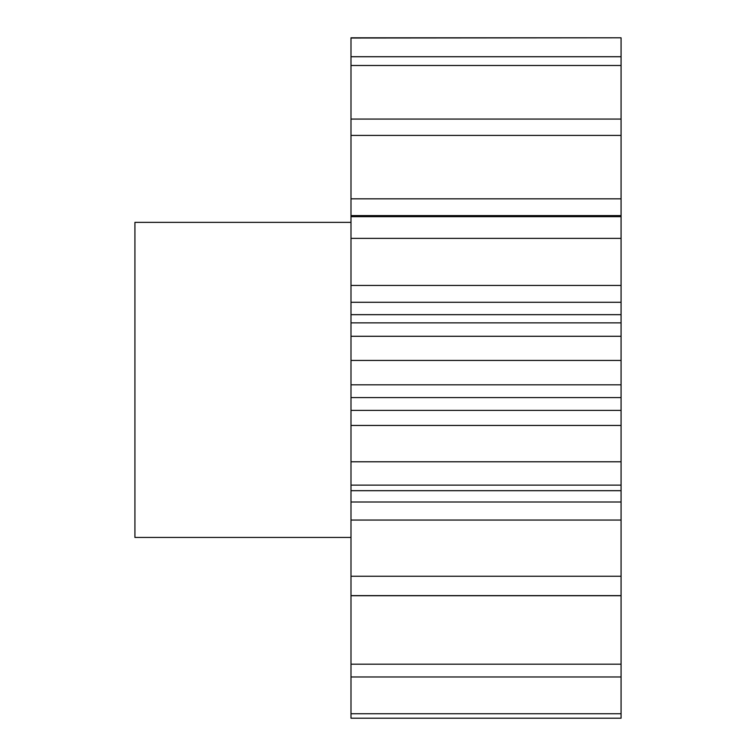<?xml version="1.0" encoding="UTF-8"?>
<svg xmlns="http://www.w3.org/2000/svg" width="756" height="756" viewBox="0 0 756 756"><rect width="100%" height="100%" fill="white"/><g stroke="black" fill="none" stroke-linecap="round" stroke-linejoin="round"><path stroke-width="1.13" d="M350.992 222.358L134.927 222.358L134.927 537.45L350.992 537.45M350.992 713.74L350.992 718.2L621.073 718.2L621.073 676.97L350.992 676.97L350.992 713.74L621.073 713.74M621.073 576.252L350.992 576.252L350.992 502.003L621.073 502.003L621.073 664.193L350.992 664.193L350.992 676.97M350.992 664.193L350.992 576.252M350.992 502.003L350.992 37.8L621.073 37.8L350.992 38.017M350.992 198.828L621.073 198.828L621.073 38.017M621.073 198.828L621.073 215.592L350.992 215.592M350.992 285.447L621.073 285.447L621.073 215.592M621.073 285.447L621.073 302.287L350.992 302.287M350.992 314.666L621.073 314.666L621.073 302.287M621.073 314.666L621.073 322.869L350.992 322.869M350.992 410.395L621.073 410.395L621.073 384.813L350.992 384.813L621.073 384.813L621.073 322.869M621.073 410.395L621.073 425.448L350.992 425.448M621.073 502.003L621.073 425.448M621.073 664.193L621.073 676.97M621.073 56.719L350.992 56.719M621.073 65.488L350.992 65.488M621.073 119.07L350.992 119.07M621.073 135.418L350.992 135.418M621.073 216.651L350.992 216.651M621.073 238.376L350.992 238.376M621.073 336.278L350.992 336.278M621.073 360.442L350.992 360.442M621.073 461.793L350.992 461.793M621.073 485.135L350.992 485.135M621.073 595.624L350.992 595.624M621.073 595.728L350.992 595.728M621.073 520.052L350.992 520.052M621.073 397.571L350.992 397.571M621.073 490.682L350.992 490.682"/></g></svg>
